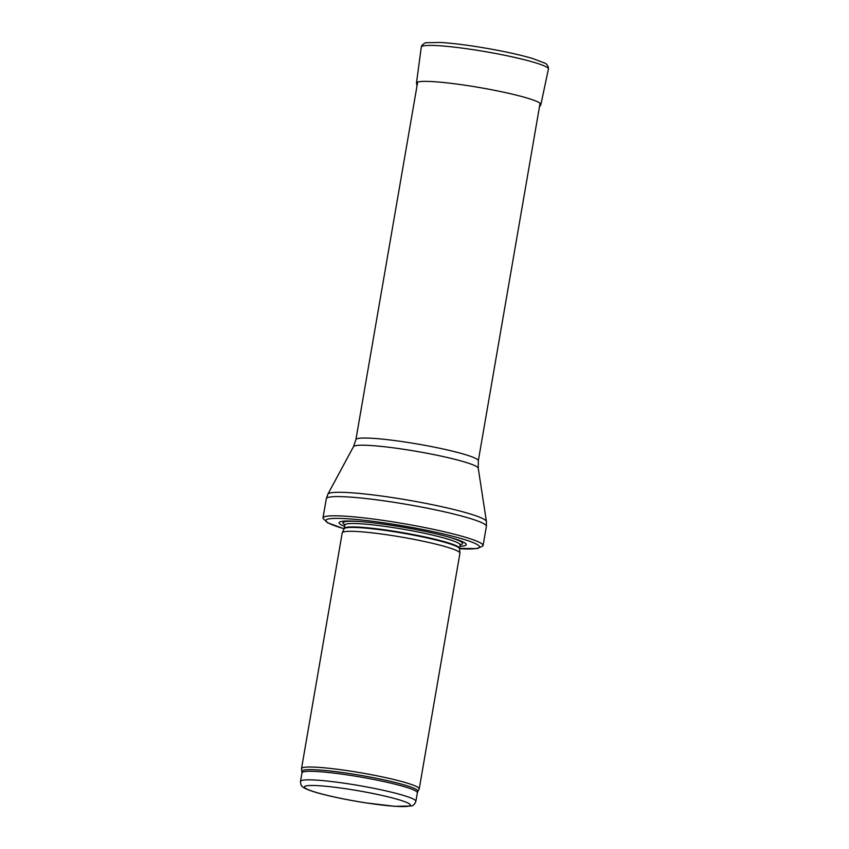 <?xml version="1.0" encoding="UTF-8"?>
<svg xmlns="http://www.w3.org/2000/svg" width="849" height="849" viewBox="0 0 849 849"><rect width="100%" height="100%" fill="white"/><g stroke="black" fill="none" stroke-linecap="round" stroke-linejoin="round"><path stroke-width="1.27" d="M301.989 771.401A58.814 5.869 -170.2 0 1 360.942 775.413A58.814 5.869 -170.2 0 1 417.825 791.417L419.141 789.135A59.727 5.954 -170.2 0 0 419.215 788.923A59.727 5.954 -170.2 0 0 361.377 772.887A59.727 5.954 -170.2 0 0 301.512 768.589A59.727 5.954 -170.2 0 0 301.512 768.812L301.989 772.834A58.528 5.837 -170.2 0 1 360.666 777.047A58.528 5.837 -170.2 0 1 417.347 792.764L415.872 801.307A58.528 5.837 -170.2 0 0 359.18 785.59A58.528 5.837 -170.2 0 0 300.514 781.377C300.557 784.593 301.533 786.599 303.464 787.416L305.502 788.604C309.461 790.515 315.913 792.584 324.859 794.802C337.042 797.805 350.595 800.48 365.537 802.825L394.944 806.338L411.065 805.998C413.155 805.881 414.758 804.311 415.872 801.307M419.215 788.923L459.935 553.219A59.727 5.954 -170.2 0 0 459.935 553.06A59.727 5.954 -170.2 0 0 402.097 537.184A59.727 5.954 -170.2 0 0 342.274 532.737A59.727 5.954 -170.2 0 0 342.221 532.885L301.512 768.589M459.914 546.31A64.503 6.431 -170.2 0 0 448.028 536.855A64.503 6.431 -170.2 0 0 358.925 521.466A64.503 6.431 -170.2 0 0 344.556 526.391M344.11 528.757A77.885 7.768 -170.2 0 1 350.584 518.983A77.885 7.768 -170.2 0 1 456.72 537.321A77.885 7.768 -170.2 0 1 459.532 548.698A58.592 5.847 -170.2 0 0 402.787 533.161A58.592 5.847 -170.2 0 0 344.1 528.8L344.195 528.471A58.528 5.837 -170.2 0 1 402.872 532.684A58.528 5.837 -170.2 0 1 459.553 548.401L477.202 548.592L482.869 546.003A81.228 8.097 -170.2 0 0 483.07 545.578A81.228 8.097 -170.2 0 0 404.411 523.769A81.228 8.097 -170.2 0 0 322.991 517.922A81.228 8.097 -170.2 0 0 323.034 518.389L327.512 522.729L344.1 528.8L342.274 532.737M365.463 802.783A53.752 5.359 9.8 0 1 308.007 785.622A53.752 5.359 9.8 0 1 398.68 799.684A53.752 5.359 9.8 0 1 365.463 802.783M459.553 548.401L460.147 544.984A58.528 5.837 -170.2 0 0 403.455 529.267A58.528 5.837 -170.2 0 0 344.79 525.053L344.662 524.268L345.076 524.608M460.222 544.697A60.704 6.06 -170.2 0 0 446.701 536.494M360.305 521.573A60.704 6.06 -170.2 0 0 344.811 524.767M483.07 545.578L486.392 526.369A81.228 8.097 -170.2 0 0 407.732 504.561A81.228 8.097 -170.2 0 0 326.313 498.713L322.991 517.922M478.242 468.213A63.335 6.314 -170.2 0 0 416.901 451.424A63.335 6.314 -170.2 0 0 353.481 446.67L355.901 439.665A62.115 6.198 -170.2 0 1 418.164 444.133A62.115 6.198 -170.2 0 1 478.316 460.816L478.242 468.213L486.435 521.53A80.485 8.034 -170.2 0 0 408.486 500.188A80.485 8.034 -170.2 0 0 327.894 494.139L326.313 498.713M475.153 49.974A64.503 6.431 -170.2 0 0 421.284 47.13L421.826 45.528C423.927 43.395 425.551 42.461 426.697 42.705L439.952 42.45C449.885 43.002 462.143 44.413 476.724 46.674C499 50.218 517.561 54.134 532.387 58.422L544.782 63.102C545.949 63.261 547.17 64.683 548.433 67.389L548.401 69.087A64.503 6.431 -170.2 0 0 476.31 50.155A64.503 6.431 -170.2 0 0 475.153 49.974M539.423 107.027L540.898 104.554A63.134 6.293 -170.2 0 0 469.189 85.845A63.134 6.293 -170.2 0 0 416.466 83.053L421.284 47.13M300.514 781.377L301.989 772.834M417.825 791.417L417.347 792.764M459.542 548.741L459.935 553.06M344.195 528.471L344.79 525.053M460.529 544.283L460.147 544.984M486.435 521.53L486.392 526.369M353.481 446.67L327.894 494.139M478.316 460.816L540.081 103.238M355.901 439.665L417.666 82.098M540.898 104.554L548.401 69.087M416.466 83.053L417.008 85.887"/></g></svg>
